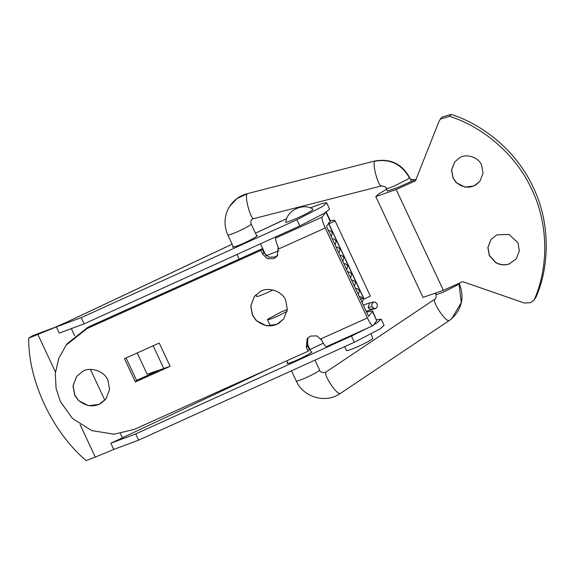 <?xml version="1.0" encoding="UTF-8"?>
<svg xmlns="http://www.w3.org/2000/svg" width="575" height="575" viewBox="0 0 575 575"><rect width="100%" height="100%" fill="white"/><g stroke="black" fill="none" stroke-linecap="round" stroke-linejoin="round"><path stroke-width="0.86" d="M373.951 308.43L376.05 308.344L377.387 306.482L377.085 303.902L375.331 302.105L373.628 301.954L371.802 304.031L372.097 306.619L373.951 308.43L370.012 309.386L371.622 309.53L366.232 311.312M371.062 334.075L372.873 338.438C371.428 339.875 367.008 342.348 359.605 345.848C350.994 349.729 346.653 351.196 346.596 350.261M285.804 221.914C286.968 210.285 303.312 202.623 312.994 209.171L312.958 209.537C311.456 212.139 282.922 224.976 285.912 221.706M233.155 246.359L232.559 247.106M232.652 246.833C232.278 247.739 235.362 246.804 241.903 244.03C250.032 240.379 255.192 237.604 257.384 235.707L256.515 235.412M311.003 351.735L311.873 352.029C309.681 353.927 304.52 356.701 296.391 360.353C289.85 363.127 286.767 364.061 287.141 363.156L287.644 362.674M80.09 424.602L95.306 457.089L86.142 460.618C52.26 432.019 27.916 380.046 28.75 338.093L56.35 326.902L59.254 333.105L84.13 323.84L81.226 317.637L56.35 326.902M232.149 244.195L67.987 321.583C56.609 326.844 47.797 330.431 41.551 332.328L32.373 335.857L28.75 338.093M255.465 233.177L286.738 218.629M330.323 220.743L334.65 220.239L335.124 220.908L328.907 223.84L328.426 223.165L363.659 298.382L360.353 298.756M363.659 298.382L364.14 299.065L370.357 296.132L335.124 220.908M328.907 223.84L364.14 299.065M367.856 328.03L351.426 336.059L135.714 433.96L110.838 443.224L271.192 367.799M309.968 349.521L323.351 343.21M37.914 334.564L55.437 371.975M95.306 457.089L113.742 449.427L110.838 443.224M81.226 317.637L296.93 219.736L299.841 225.939L84.13 323.84M299.841 225.939L325.486 212.657L329.59 209.056L326.686 202.853L322.719 203.277L310.198 207.898M296.93 219.736L322.582 206.454L326.686 202.853M135.714 433.96L138.618 440.162L113.742 449.427M351.426 336.059L354.329 342.262L138.618 440.162M373.577 324.882L377.071 322.776L381.175 319.175L376.697 319.743M354.329 342.262L379.974 328.979L384.078 325.378L381.175 319.175M517.917 242.722L508.983 234.456L496.901 234.808L490.985 239.487L487.88 247.566L489.325 255.588L495.715 262.624C500.322 265.089 504.814 265.535 509.198 263.961L516.257 258.815L519.362 250.743L517.917 242.722M491.036 239.423L487.974 247.473L489.426 255.451L495.815 262.495C500.423 264.96 504.915 265.406 509.299 263.832L516.307 258.75M456.27 182.67L452.999 178.034L451.548 170.013L454.66 161.942L459.713 157.679C466.368 153.259 478.788 157.37 481.591 165.176L483.036 173.197L479.931 181.269L474.016 185.948L464.952 187.112L456.27 182.67M479.981 181.204L475.755 184.963C469.315 188.578 462.853 187.773 456.37 182.541L453.093 177.905L451.648 169.927L454.71 161.877M414.884 179.817L410.363 179.12M535.268 298.267L536.36 296.362C550.548 263.062 549.369 220.57 533.327 187.565C518.247 154.129 486.134 125.544 451.116 114.382L441.701 117.214L439.077 121.153L415.473 180.838L396.153 189.527L375.784 196.564L423.006 297.376L443.375 290.339L396.153 189.527M443.375 290.339L462.695 281.649L524.263 303.011L530.718 302.687L533.773 300.222L534.865 298.317C549.06 265.018 547.874 222.525 531.832 189.52C516.753 156.084 484.646 127.499 449.628 116.337L440.206 119.169M387.449 191.015L397.648 187.572L416.092 179.278M386.637 189.268L378.487 194.005L375.784 196.564M78.48 400.567L74.671 395.176L72.989 385.854L76.604 376.474L82.477 371.515C90.21 366.383 104.643 371.162 107.906 380.226L109.588 389.548L105.972 398.935L99.101 404.376L88.564 405.72L78.48 400.567M106.023 398.863L101.107 403.247C93.617 407.452 86.106 406.518 78.581 400.43L74.772 395.047L73.09 385.768L76.655 376.409M256.242 320.591L252.432 315.208L250.757 305.886L254.366 296.506L260.245 291.547C267.972 286.408 282.404 291.187 285.667 300.258L287.349 309.58L283.734 318.96L276.863 324.408L266.333 325.752L256.242 320.591M283.784 318.895L278.868 323.279C271.378 327.484 263.868 326.543 256.342 320.462L252.533 315.078L250.851 305.799L254.416 296.441M126.076 357.973L136.577 380.384L135.384 381.951L170.114 366.325L147.157 374.246L137.188 352.971M136.577 380.384L158.139 370.688M170.114 366.325L159.218 343.059L124.487 358.685L135.384 381.951M278.171 247.3L278.185 247.272C276.101 242.291 275.281 239.193 275.734 237.978L322.108 217.12C321.662 218.651 322.719 222.273 325.27 227.987L278.897 248.846L278.171 247.3L277.272 255.997L274.074 258.527L267.548 258.714L262.71 254.251L260.899 250.377L262.092 248.81L88.198 327.038L67.412 343.498L66.218 345.065L58.736 358.426L55.293 373.427L56.07 388.326L60.375 401.609L72.594 418.578L91.784 430.632L114.073 434.197L134.227 429.417L308.121 351.188L309.314 349.622L307.503 345.748L307.848 337.863M260.899 250.377L86.998 328.605L66.218 345.065M262.71 254.251L263.911 252.691L262.092 248.81M263.911 252.691L268.741 257.154L275.267 256.967L277.826 255.178M278.897 248.846L278.185 247.272M321.763 340.357L321.037 338.804L321.763 340.357L316.933 335.886L310.399 336.073L307.201 338.61L306.303 347.307L307.503 345.748M308.121 351.188L306.303 347.307M321.037 338.804L367.411 317.939C370.113 323.452 371.967 326.032 372.959 325.687L376.747 320.735L372.392 311.427L368.604 316.379L326.463 226.421L330.424 220.965L326.061 211.658M372.392 311.427L372.557 310.917L366.598 312.096M326.593 346.545C325.781 346.984 324.171 344.914 321.777 340.335M326.463 346.646L372.959 325.687M322.108 217.12L325.888 212.168L330.251 221.476M277.021 236.296L275.734 237.978M376.747 320.735L372.557 310.917M367.411 317.939L325.27 227.987M272.873 289.937L267.483 292.531C262.257 294.903 258.728 296.218 256.888 296.47L256.673 296.118M287.098 311.42L278.379 315.797C273.154 318.169 269.625 319.484 267.785 319.736L267.569 319.384L280.658 312.211L287.356 309.458M373.628 301.968L369.675 302.953L368.151 307.603L370.012 309.386M372.097 306.619L368.151 307.603M67.987 321.583L54.697 327.434L41.551 332.328M281.901 220.743L255.48 233.198M71.3 328.62L74.642 335.764M90.419 369.438L104.844 400.243M120.448 433.543L122.489 437.898M536.36 296.362L534.865 298.317M451.116 114.382L449.628 116.337M163.933 368.812L153.036 345.546M86.998 328.605L88.198 327.038M228.138 235.082L227.923 234.737L228.138 235.082C229.705 234.938 233.234 233.623 238.733 231.15C245.518 227.987 249.643 225.702 251.103 224.3L251.189 224.056C250.276 221.08 251.052 219.298 253.51 218.694M253.812 218.464C252.619 219.291 250.944 216.286 248.774 209.458C247.099 203.665 246.308 199.051 246.395 195.622L247.092 193.717L374.771 161.014M381.484 185.761C380.291 186.58 378.609 183.576 376.438 176.755C374.771 170.955 373.98 166.347 374.066 162.919L374.763 161.022C390.317 158.24 401.939 163.774 409.644 177.61L409.623 177.567M386.493 188.154C385.796 189.211 388.643 188.384 395.054 185.653L407.934 179.112L409.652 177.603L411.42 181.377M436.087 294.019C435.39 295.076 438.243 294.242 444.64 291.525L457.52 284.984L459.137 283.245M386.285 188.499L386.292 188.535C386.019 186.932 384.316 186.084 381.182 185.991M325.86 372.111L434.664 299.287C433.823 300.862 435.39 304.793 439.365 311.089C442.786 316.149 445.639 319.312 447.925 320.584L449.118 320.634L451.706 318.679L461.258 302.637L459.037 283.856M291.453 370.796L296.24 381.024C303.341 397.318 325.666 403.83 340.213 393.544L449.118 320.634M314.942 360.137L319.599 370.077C320.203 372.32 322.295 372.995 325.86 372.118L325.809 372.154C324.976 373.736 326.543 377.674 330.51 383.956C333.931 389.016 336.785 392.186 339.063 393.444L340.213 393.544M319.599 370.084L319.513 370.336C318.054 371.73 313.928 374.016 307.136 377.186C301.645 379.658 298.109 380.973 296.542 381.117L296.326 380.765M246.79 193.955L237.058 198.54L229.669 206.288L227.772 209.695C224.092 218.112 224.113 226.543 227.837 234.981L233.522 247.128M409.45 177.991C401.645 164.055 389.979 158.477 374.462 161.252M369.675 302.953L363.307 305.066M375.554 308.552L371.622 309.53M278.976 250.686L266.239 255.702M331.186 236.498L332.264 233.198L332.019 232.48L330.273 230.783L328.397 230.539M335.06 244.77L336.138 241.464L335.893 240.752L334.147 239.056L332.271 238.812M338.934 253.043L340.012 249.737L339.768 249.025L338.028 247.329L336.145 247.085M342.808 261.316L343.886 258.01L343.642 257.298L341.902 255.602L340.019 255.357M346.682 269.589L347.76 266.283L347.523 265.571L345.776 263.875L343.893 263.63M350.563 277.862L351.634 274.555L351.397 273.844L349.65 272.147L347.767 271.896M354.437 286.127L355.508 282.828L355.271 282.117L353.524 280.413L351.641 280.169M358.311 294.4L359.382 291.101L359.145 290.382L357.398 288.686L355.515 288.442M362.185 302.673L363.256 299.367L363.019 298.655L361.272 296.959L359.389 296.714M344.669 346.639L346.502 350.549M232.135 244.174L67.965 321.562M535.268 298.26L533.78 300.215M236.965 254.473L239.143 259.131M255.853 294.803L256.587 296.377M251.189 224.049L256.881 236.188M260.453 243.814L265.866 255.372M381.175 185.998L253.503 218.701M434.714 299.244C436.044 298.684 436.439 297.067 435.893 294.4L435.555 293.703M387.507 191.144L386.292 188.542M288.01 363.45L286.767 360.791M270.394 325.853L267.483 319.635M306.698 342.542L311.37 352.511M229.669 206.288C233.91 199.942 239.717 195.752 247.092 193.725M449.068 320.678L451.706 318.679C462.113 308.674 464.622 296.937 459.238 283.475"/></g></svg>
